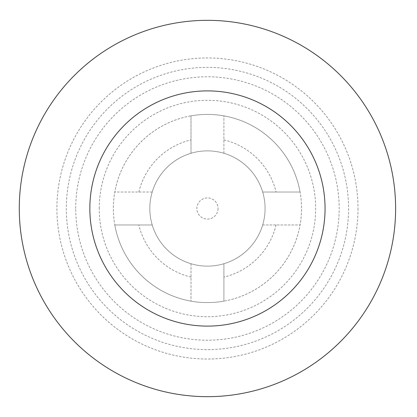 <?xml version="1.0" encoding="UTF-8"?>
<svg xmlns="http://www.w3.org/2000/svg" width="417" height="417" viewBox="0 0 417 417"><rect width="100%" height="100%" fill="white"/><g stroke="black" fill="none" stroke-linecap="round" stroke-linejoin="round"><path stroke-width="0.31" stroke-dasharray="2.08 1.56" d="M149.818 208.5A57.629 57.629 0 0 1 236.262 158.59A57.629 57.629 0 0 1 236.262 258.41A57.629 57.629 0 0 1 149.818 208.5A57.629 57.629 0 0 0 262.674 224.966A57.629 57.629 0 0 0 190.986 153.274A57.629 57.629 0 0 0 149.818 208.5M152.221 192.034L114.811 192.034A94.086 94.086 0 0 1 190.986 115.863L190.986 153.274L190.986 115.863A94.086 94.086 0 0 1 300.084 192.034L262.674 192.034L300.084 192.034A94.086 94.086 0 0 1 223.913 301.137L223.913 263.726L223.913 301.137A94.086 94.086 0 0 1 114.811 224.966L152.221 224.966L114.811 224.966A94.086 94.086 0 0 1 254.495 127.018A94.086 94.086 0 0 1 254.495 289.982A94.086 94.086 0 0 1 114.811 192.034L152.221 192.034M190.986 263.726L190.986 301.137L190.986 263.726M262.674 224.966L300.084 224.966L262.674 224.966M223.913 153.274L223.913 115.863L223.913 153.274M99.246 208.5A108.201 108.201 0 0 1 261.548 114.795A108.201 108.201 0 0 1 261.548 302.205A108.201 108.201 0 0 1 99.246 208.5M75.727 208.5A131.725 131.725 0 0 1 273.312 94.424A131.725 131.725 0 0 1 273.312 322.576A131.725 131.725 0 0 1 75.727 208.5M395.624 208.5A188.176 188.176 0 0 1 113.361 371.464A188.176 188.176 0 0 1 113.361 45.536A188.176 188.176 0 0 1 395.624 208.5M357.989 208.5A150.542 150.542 0 0 1 132.179 338.87A150.542 150.542 0 0 1 132.179 78.13A150.542 150.542 0 0 1 357.989 208.5M348.581 208.5A141.134 141.134 0 0 1 136.885 330.723A141.134 141.134 0 0 1 136.885 86.277A141.134 141.134 0 0 1 348.581 208.5M265.076 208.5A57.629 57.629 0 0 1 178.632 258.41A57.629 57.629 0 0 1 178.632 158.59A57.629 57.629 0 0 1 265.076 208.5A57.629 57.629 0 0 1 178.632 258.41A57.629 57.629 0 0 1 178.632 158.59A57.629 57.629 0 0 1 265.076 208.5A57.629 57.629 0 0 1 178.632 258.41A57.629 57.629 0 0 1 178.632 158.59A57.629 57.629 0 0 1 265.076 208.5M138.83 192.034A70.567 70.567 0 0 1 190.986 139.883M190.986 277.117A70.567 70.567 0 0 1 138.83 224.966M276.07 224.966A70.567 70.567 0 0 1 223.913 277.117M223.913 139.883A70.567 70.567 0 0 1 276.07 192.034M218.034 208.5A10.587 10.587 0 0 1 202.156 217.669A10.587 10.587 0 0 1 202.156 199.331A10.587 10.587 0 0 1 218.034 208.5"/><path stroke-width="0.63" d="M395.624 208.5A188.176 188.176 0 0 1 113.361 371.464A188.176 188.176 0 0 1 113.361 45.536A188.176 188.176 0 0 1 395.624 208.5M325.057 208.5A117.61 117.61 0 0 1 148.645 310.352A117.61 117.61 0 0 1 148.645 106.648A117.61 117.61 0 0 1 325.057 208.5"/></g></svg>
